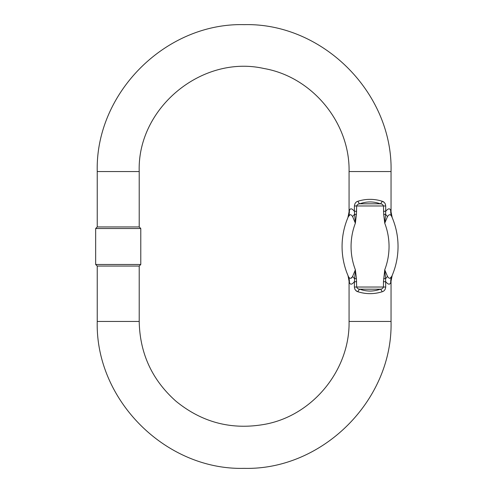 <?xml version="1.0" encoding="UTF-8"?>
<svg xmlns="http://www.w3.org/2000/svg" width="493" height="493" viewBox="0 0 493 493"><rect width="100%" height="100%" fill="white"/><g stroke="black" fill="none" stroke-linecap="round" stroke-linejoin="round"><path stroke-width="0.74" d="M348.009 275.612L349.069 281.146L349.069 321.448L391.041 321.448C393.063 399.946 322.638 470.371 244.14 468.35C165.642 470.371 95.217 399.946 97.238 321.448L97.238 266.06L139.211 266.06L140.782 264.488L95.667 264.488L95.667 228.512L140.782 228.512L140.782 264.488M390.746 210.684A14.987 13.816 -23.6 0 0 391.799 216.698C392.342 217.943 392.342 217.943 391.799 216.698C390.616 214.098 389.18 214.054 387.492 216.569L384.743 223.193L383.69 214.517L383.462 205.969C382.944 204.607 381.915 203.886 380.368 203.806C373.491 201.329 366.619 201.329 359.748 203.806A2.995 1.633 68 0 1 358.029 201.212C355.897 201.785 354.695 203.375 354.412 205.969C354.689 203.381 355.897 201.791 358.029 201.212C366.046 198.734 374.064 198.734 382.081 201.212C384.213 201.785 385.415 203.375 385.699 205.969L385.699 211.287C388.256 208.249 389.938 208.052 390.746 210.684C391.134 212.212 391.134 212.212 390.746 210.684L390.136 209.365M385.409 204.262L384.965 203.344M384.133 202.364L382.081 201.212A2.995 1.633 112 0 1 380.368 203.806L359.748 203.806C358.201 203.886 357.166 204.607 356.649 205.969L356.421 214.517L355.367 223.193L352.618 216.569L355.367 223.193L354.412 211.287L356.649 211.287M350.363 209.032L349.882 209.482M356.421 214.517L354.498 214.252A14.987 7.993 140 0 1 352.618 216.569C350.93 214.054 349.5 214.098 348.311 216.698C347.768 217.943 347.768 217.943 348.311 216.698C347.768 217.943 347.768 217.943 348.311 216.698A14.987 13.816 23.6 0 0 349.364 210.684C348.976 212.212 348.976 212.212 349.364 210.684C350.166 208.052 351.848 208.256 354.412 211.287L354.412 205.969L385.699 205.969M391.799 216.698A74.295 74.295 0 0 1 391.799 276.302A14.987 13.816 23.6 0 0 390.746 282.316C391.134 280.788 391.134 280.788 390.746 282.316C389.945 284.948 388.262 284.744 385.699 281.713L383.462 281.713L384.743 269.807L387.492 276.431C389.18 278.946 390.61 278.902 391.799 276.302L390.185 278.2M356.649 281.713L354.412 281.713L355.367 269.807L352.618 276.431L355.367 269.807L356.421 278.483L356.649 287.031C357.166 288.393 358.201 289.114 359.748 289.194C366.619 291.671 373.491 291.671 380.368 289.194A2.995 1.633 -112 0 1 382.081 291.788C384.213 291.215 385.415 289.625 385.699 287.031C385.421 289.619 384.213 291.209 382.081 291.788C374.064 294.266 366.046 294.266 358.029 291.788C355.897 291.215 354.695 289.625 354.412 287.031L354.412 281.713C351.848 284.751 350.166 284.948 349.364 282.316C348.976 280.788 348.976 280.788 349.364 282.316L349.882 283.518M350.363 283.968L351.034 284.165M354.701 288.738L355.145 289.656M355.983 290.636L358.029 291.788A2.995 1.633 -68 0 1 359.748 289.194L380.368 289.194C381.909 289.114 382.944 288.393 383.462 287.031L383.462 281.713M389.747 283.968L390.228 283.518M97.238 171.552L139.211 171.552L139.211 226.94L97.238 226.94L97.238 171.552C95.217 93.054 165.642 22.629 244.14 24.65C322.638 22.629 393.063 93.054 391.041 171.552L349.069 171.552L349.069 211.854L347.898 217.672M383.69 278.483L385.612 278.748A14.987 7.993 -40 0 1 387.492 276.431L384.743 269.807L385.612 278.748L385.699 287.031L354.412 287.031M384.743 223.193L387.492 216.569A14.987 7.993 -140 0 1 385.612 214.252L384.743 223.193A65.304 65.304 0 0 1 384.743 269.807M391.799 276.302C392.342 275.057 392.342 275.057 391.799 276.302C392.342 275.057 392.342 275.057 391.799 276.302M349.364 282.316A14.987 13.816 156.4 0 0 348.311 276.302C347.768 275.057 347.768 275.057 348.311 276.302A74.295 74.295 0 0 1 348.311 216.698L349.925 214.8M352.033 277.608L351.527 278.077M350.055 278.249L349.512 277.953M348.311 216.698A74.295 74.295 0 0 0 348.311 276.302C349.488 278.927 350.924 278.97 352.618 276.431A14.987 7.993 40 0 1 354.498 278.748L356.421 278.483M383.462 211.287L385.699 211.287L385.612 214.252L383.69 214.517M97.238 321.448L139.211 321.448L139.211 266.06M355.367 223.193A65.304 65.304 0 0 0 355.367 269.807M392.218 217.672L391.041 211.854L391.041 171.552M391.041 321.448L391.041 281.146L392.218 275.328M349.069 321.448C349.956 369.824 312.969 415.26 265.419 424.196C232.074 430.327 202.266 422.674 175.995 401.24C152.09 380.011 139.827 353.413 139.211 321.448M139.211 171.552C137.103 108.084 201.859 54.52 263.804 68.478C312.063 76.742 349.993 122.584 349.069 171.552M97.238 266.06L95.667 264.488M97.238 226.94L95.667 228.512M139.211 226.94L140.782 228.512"/></g></svg>
